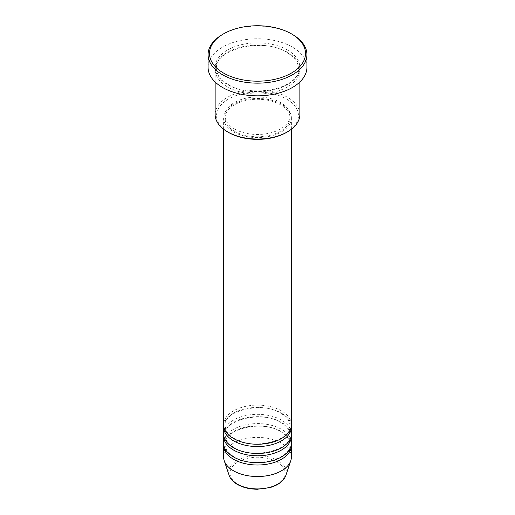 <?xml version="1.0" encoding="UTF-8"?>
<svg xmlns="http://www.w3.org/2000/svg" width="515" height="515" viewBox="0 0 515 515"><rect width="100%" height="100%" fill="white"/><g stroke="black" fill="none" stroke-linecap="round" stroke-linejoin="round"><path stroke-width="0.39" stroke-dasharray="2.58 1.93" d="M291.387 424.688A33.887 19.564 0 0 0 281.46 410.854A33.887 19.564 0 0 0 244.535 406.612A33.887 19.564 0 0 0 223.613 424.688M291.329 425.841A33.887 19.564 0 0 0 281.46 413.159A33.887 19.564 0 0 0 245.462 408.704A33.887 19.564 0 0 0 223.671 425.841M291.387 433.913A33.887 19.564 0 0 0 281.46 420.079A33.887 19.564 0 0 0 244.535 415.837A33.887 19.564 0 0 0 223.613 433.913M291.329 435.066A33.887 19.564 0 0 0 281.46 422.384A33.887 19.564 0 0 0 245.462 417.929A33.887 19.564 0 0 0 223.671 435.066M291.387 443.138A33.887 19.564 0 0 0 281.46 429.304A33.887 19.564 0 0 0 244.535 425.062A33.887 19.564 0 0 0 223.613 443.138M291.329 444.291A33.887 19.564 0 0 0 281.46 431.609A33.887 19.564 0 0 0 245.462 427.154A33.887 19.564 0 0 0 223.671 444.291M228.544 132.439A40.949 23.639 180 0 1 228.544 99.002A40.949 23.639 180 0 1 286.456 99.002A40.949 23.639 180 0 1 286.456 132.439M299.859 114.568A42.359 24.456 0 0 0 287.454 97.277A42.359 24.456 0 0 0 241.29 91.973A42.359 24.456 0 0 0 215.141 114.568M287.454 52.311A42.359 24.456 0 0 0 241.29 47.013A42.359 24.456 0 0 0 215.141 69.609A42.359 24.456 0 0 0 227.546 86.9A42.359 24.456 0 0 0 273.71 92.198A42.359 24.456 0 0 0 299.859 69.609A42.359 24.456 0 0 0 287.454 52.311M233.54 131.859A33.887 19.564 0 0 0 270.465 136.102A33.887 19.564 0 0 0 291.387 118.025A33.887 19.564 0 0 0 281.46 104.191A33.887 19.564 0 0 0 244.535 99.949A33.887 19.564 0 0 0 223.613 118.025A33.887 19.564 0 0 0 233.54 131.859M234.537 131.286A32.477 18.752 0 0 0 269.931 135.348A32.477 18.752 0 0 0 289.977 118.025A32.477 18.752 0 0 0 280.463 104.77A32.477 18.752 0 0 0 245.069 100.702A32.477 18.752 0 0 0 225.023 118.025A32.477 18.752 0 0 0 234.537 131.286M234.537 128.982A32.477 18.752 0 0 0 269.931 133.044A32.477 18.752 0 0 0 289.977 115.721A32.477 18.752 0 0 0 280.463 102.466A32.477 18.752 0 0 0 245.069 98.397A32.477 18.752 0 0 0 225.023 115.721A32.477 18.752 0 0 0 234.537 128.982M306.921 67.298A49.421 28.531 0 0 0 292.443 47.129A49.421 28.531 0 0 0 238.587 40.943A49.421 28.531 0 0 0 208.079 67.298M291.387 456.972A33.887 19.564 0 0 0 281.46 443.138A33.887 19.564 0 0 0 244.535 438.896A33.887 19.564 0 0 0 223.613 456.972M222.557 34.447A49.421 28.531 180 0 1 292.443 34.447M276.948 461.878A27.507 15.881 180 0 1 276.948 484.338A27.507 15.881 180 0 1 238.052 484.338A27.507 15.881 180 0 1 238.052 461.878A27.507 15.881 180 0 1 276.948 461.878M285.851 475.416A28.872 16.667 0 0 0 277.913 460.468A28.872 16.667 0 0 0 243.962 457.532A28.872 16.667 0 0 0 229.149 475.416M287.454 50.007A42.359 24.456 0 0 0 227.546 50.007A42.359 24.456 0 0 0 227.546 84.595A42.359 24.456 0 0 0 287.454 84.595A42.359 24.456 0 0 0 287.454 50.007M234.241 438.452C228.126 434.744 225.055 430.54 225.023 425.841C222.969 410.938 262.051 400.973 280.759 413.23C286.874 416.944 289.945 421.148 289.977 425.841C292.031 440.75 252.949 450.715 234.241 438.452M234.241 447.677C228.126 443.962 225.055 439.759 225.023 435.066C222.969 420.156 262.051 410.198 280.759 422.455C286.874 426.169 289.945 430.373 289.977 435.066C292.031 449.975 252.949 459.934 234.241 447.677M234.241 456.902C228.126 453.187 225.055 448.983 225.023 444.291C222.969 429.381 262.051 419.416 280.759 431.679C286.874 435.387 289.945 439.591 289.977 444.291C292.031 459.193 252.949 469.159 234.241 456.902M228.254 84.524C220.523 79.851 216.622 74.495 216.551 68.456C214.124 49.337 263.197 37.016 286.746 52.382C294.477 57.056 298.378 62.412 298.449 68.456C300.876 87.569 251.803 99.891 228.254 84.524M291.387 129.239L291.387 118.025M289.977 118.025L289.977 115.721M299.859 81.994L299.859 69.609M215.141 81.994L215.141 69.609M225.023 118.025L225.023 115.721M223.613 129.239L223.613 118.025"/><path stroke-width="0.77" d="M223.613 129.239L223.613 424.688A33.887 19.564 0 0 0 233.54 438.523A33.887 19.564 0 0 0 270.465 442.765A33.887 19.564 0 0 0 291.387 424.688L291.387 129.239M223.671 425.841A33.887 19.564 0 0 0 223.613 426.993A33.887 19.564 0 0 0 233.54 440.827A33.887 19.564 0 0 0 270.465 445.069A33.887 19.564 0 0 0 291.387 426.993A33.887 19.564 0 0 0 291.329 425.841M223.613 426.993L223.613 433.913A33.887 19.564 0 0 0 233.54 447.747A33.887 19.564 0 0 0 270.465 451.99A33.887 19.564 0 0 0 291.387 433.913L291.387 426.993M223.671 435.066A33.887 19.564 0 0 0 223.613 436.218A33.887 19.564 0 0 0 233.54 450.052A33.887 19.564 0 0 0 270.465 454.294A33.887 19.564 0 0 0 291.387 436.218A33.887 19.564 0 0 0 291.329 435.066M223.613 436.218L223.613 443.138A33.887 19.564 0 0 0 233.54 456.972A33.887 19.564 0 0 0 270.465 461.208A33.887 19.564 0 0 0 291.387 443.138L291.387 436.218M223.671 444.291A33.887 19.564 0 0 0 223.613 445.443A33.887 19.564 0 0 0 233.54 459.277A33.887 19.564 0 0 0 270.465 463.519A33.887 19.564 0 0 0 291.387 445.443A33.887 19.564 0 0 0 291.329 444.291M287.454 131.859L286.456 132.439A40.949 23.639 180 0 1 228.544 132.439L227.546 131.859A42.359 24.456 0 0 0 287.454 131.859A42.359 24.456 0 0 0 299.859 114.568L299.859 81.994M223.555 73.066A48.004 27.713 0 0 0 291.445 73.066A48.004 27.713 0 0 0 291.445 33.868L292.443 34.447A49.421 28.531 180 0 1 306.921 54.622A49.421 28.531 180 0 1 276.413 80.977A49.421 28.531 180 0 1 222.557 74.797A49.421 28.531 180 0 1 208.079 54.622A49.421 28.531 180 0 1 222.557 34.447L223.555 33.868A48.004 27.713 0 0 0 223.555 73.066M208.079 54.622L208.079 67.298A49.421 28.531 0 0 0 222.557 87.473A49.421 28.531 0 0 0 276.413 93.659A49.421 28.531 0 0 0 306.921 67.298L306.921 54.622M223.613 445.443L223.613 456.972A33.887 19.564 0 0 0 224.225 460.674A33.887 19.564 0 0 0 233.54 470.807A33.887 19.564 0 0 0 267.427 475.673A33.887 19.564 0 0 0 290.775 460.674A33.887 19.564 0 0 0 291.387 456.972L291.387 445.443M292.443 34.447L291.445 33.868A48.004 27.713 0 0 0 223.555 33.868M215.141 81.994L215.141 114.568A42.359 24.456 0 0 0 227.546 131.859L228.544 132.439M237.087 484.042A28.872 16.667 0 0 0 265.959 488.194A28.872 16.667 0 0 0 285.851 475.416C283.72 480.965 278.551 484.988 270.343 487.473L257.449 489.25C249.691 489.186 242.99 487.57 237.344 484.409C233.141 481.976 230.411 478.976 229.149 475.416A28.872 16.667 0 0 0 237.087 484.042M285.851 475.416L290.775 460.674M229.149 475.416L224.225 460.674"/></g></svg>
